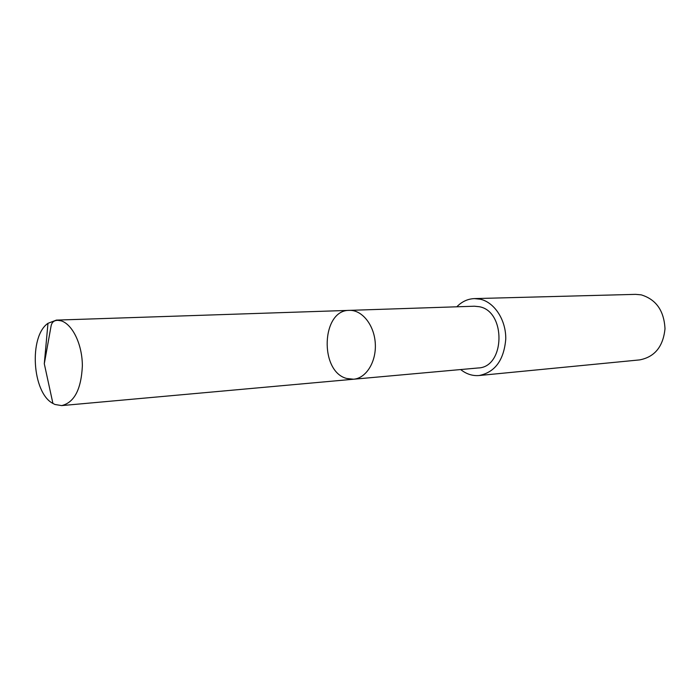 <?xml version="1.0" encoding="UTF-8"?>
<svg xmlns="http://www.w3.org/2000/svg" width="700" height="700" viewBox="0 0 700 700"><rect width="100%" height="100%" fill="white"/><g stroke="black" fill="none" stroke-linecap="round" stroke-linejoin="round"><path stroke-width="1.05" d="M349.317 310.371L474.338 306.215L479.29 306.714C506.284 311.308 505.137 367.395 478.153 367.973L353.57 379.225C366.24 378.262 376.495 361.655 375.279 343.324C374.229 324.984 362.014 309.767 349.317 310.371C321.396 309.803 319.183 371.551 346.692 378.473L353.57 379.225C366.24 378.262 376.495 361.655 375.279 343.324C374.229 324.984 362.014 309.767 349.317 310.371L56.385 320.11L61.303 320.863C72.774 324.616 82.355 344.767 82.364 365.942C81.218 389.322 74.322 402.544 61.67 405.598L54.985 404.486L52.92 403.445C32.165 392.831 28.683 336.402 47.976 323.312L56.385 320.11M456.802 306.801C461.877 301.604 467.74 298.874 474.381 298.602L480.27 299.197C494.585 302.365 506.135 320.18 505.759 339.159C503.912 360.15 495.04 372.269 479.133 375.524C472.509 376.075 466.358 374.08 460.679 369.556M474.381 298.602L635.644 294.359L641.209 294.858C656.128 299.425 664.055 310.721 665 328.746C663.163 346.588 654.727 356.974 639.686 359.896L479.133 375.524M60.874 320.723C55.134 319.48 51.844 321.352 51.012 326.366L44.292 363.764L52.92 403.445M353.57 379.225L61.67 405.598M44.292 363.764L47.976 323.312"/></g></svg>
